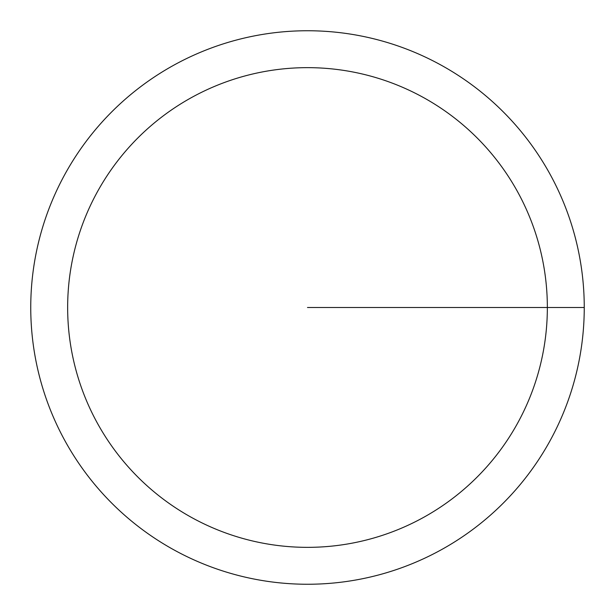 <?xml version="1.0" encoding="UTF-8"?>
<svg xmlns="http://www.w3.org/2000/svg" width="615" height="615" viewBox="0 0 615 615"><rect width="100%" height="100%" fill="white"/><g stroke="black" fill="none" stroke-linecap="round" stroke-linejoin="round"><path stroke-width="0.92" d="M30.75 307.5A276.75 276.75 0 0 1 445.875 67.827A276.75 276.75 0 0 1 445.875 547.173A276.75 276.75 0 0 1 30.75 307.5M67.65 307.5A239.85 239.85 0 0 1 427.425 99.784A239.85 239.85 0 0 1 427.425 515.216A239.85 239.85 0 0 1 67.65 307.5M307.5 307.5L584.25 307.5"/></g></svg>
